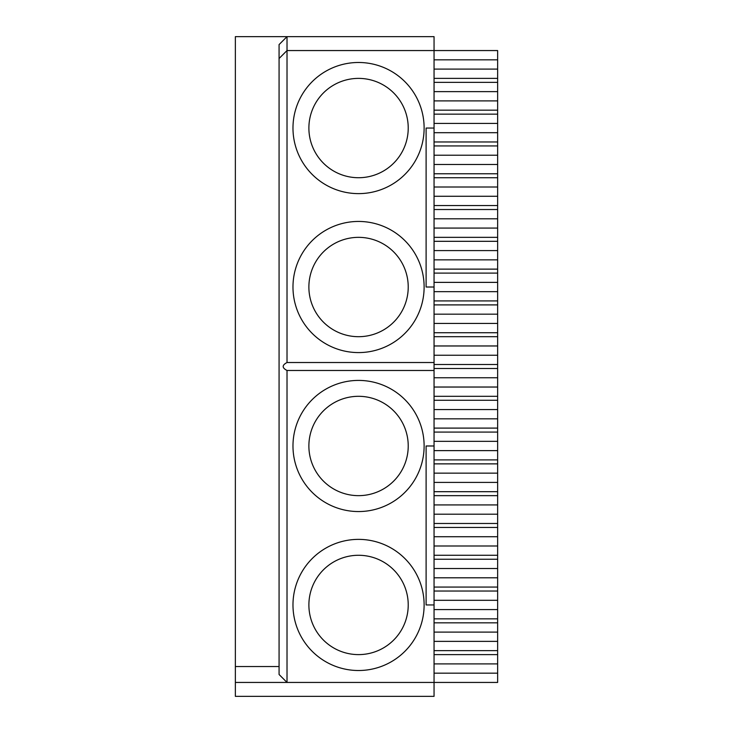 <?xml version="1.0" encoding="UTF-8"?>
<svg xmlns="http://www.w3.org/2000/svg" width="733" height="733" viewBox="0 0 733 733"><rect width="100%" height="100%" fill="white"/><g stroke="black" fill="none" stroke-linecap="round" stroke-linejoin="round"><path stroke-width="1.1" d="M235.357 682.441L434.055 682.441L434.055 696.35L235.357 696.35L235.357 36.65L287.015 36.65L279.071 44.594L279.071 58.512L287.015 50.559L497.643 50.559L497.643 682.441L434.055 682.441L434.055 445.985L426.111 445.985L426.111 604.945L434.055 604.945M279.071 666.544L235.357 666.544M434.055 362.523L434.055 36.65L287.015 36.65L287.015 362.523L434.055 362.523L434.055 445.985M287.015 362.523C281.912 365.171 281.912 367.829 287.015 370.477L287.015 682.441L279.071 674.488L279.071 58.512M434.055 673.169L497.643 673.169M434.055 663.896L497.643 663.896M434.055 654.624L497.643 654.624M434.055 650.647L497.643 650.647M434.055 641.375L497.643 641.375M434.055 632.103L497.643 632.103M434.055 622.83L497.643 622.83M434.055 618.854L497.643 618.854M434.055 609.581L497.643 609.581M434.055 600.309L497.643 600.309M434.055 591.036L497.643 591.036M434.055 587.06L497.643 587.06M434.055 577.787L497.643 577.787M434.055 568.515L497.643 568.515M434.055 559.242L497.643 559.242M434.055 555.266L497.643 555.266M434.055 545.993L497.643 545.993M434.055 536.721L497.643 536.721M434.055 527.448L497.643 527.448M434.055 523.481L497.643 523.481M434.055 514.2L497.643 514.2M434.055 504.927L497.643 504.927M434.055 495.655L497.643 495.655M434.055 491.687L497.643 491.687M434.055 482.415L497.643 482.415M434.055 473.142L497.643 473.142M434.055 463.87L497.643 463.87M434.055 459.893L497.643 459.893M434.055 450.621L497.643 450.621M434.055 441.348L497.643 441.348M434.055 432.076L497.643 432.076M434.055 428.099L497.643 428.099M434.055 418.827L497.643 418.827M434.055 409.555L497.643 409.555M434.055 400.282L497.643 400.282M434.055 396.306L497.643 396.306M434.055 387.033L497.643 387.033M434.055 377.761L497.643 377.761M434.055 368.488L497.643 368.488M434.055 364.512L497.643 364.512M434.055 355.239L497.643 355.239M434.055 345.967L497.643 345.967M434.055 336.694L497.643 336.694M434.055 332.718L497.643 332.718M434.055 323.445L497.643 323.445M434.055 314.173L497.643 314.173M434.055 304.901L497.643 304.901M434.055 300.924L497.643 300.924M434.055 291.652L497.643 291.652M434.055 282.379L497.643 282.379M434.055 273.107L497.643 273.107M434.055 269.13L497.643 269.13M434.055 259.858L497.643 259.858M434.055 250.585L497.643 250.585M434.055 241.313L497.643 241.313M434.055 237.345L497.643 237.345M434.055 228.073L497.643 228.073M434.055 218.8L497.643 218.8M434.055 209.519L497.643 209.519M434.055 205.552L497.643 205.552M434.055 196.279L497.643 196.279M434.055 187.007L497.643 187.007M434.055 177.734L497.643 177.734M434.055 173.758L497.643 173.758M434.055 164.485L497.643 164.485M434.055 155.213L497.643 155.213M434.055 145.94L497.643 145.94M434.055 141.964L497.643 141.964M434.055 132.691L497.643 132.691M434.055 123.419L497.643 123.419M434.055 114.146L497.643 114.146M434.055 110.17L497.643 110.17M434.055 100.897L497.643 100.897M434.055 91.625L497.643 91.625M434.055 82.353L497.643 82.353M434.055 78.376L497.643 78.376M434.055 69.104L497.643 69.104M434.055 59.831L497.643 59.831M434.055 128.055L426.111 128.055L426.111 287.015L434.055 287.015M424.123 287.015A65.576 65.576 0 0 1 325.764 343.804A65.576 65.576 0 0 1 325.764 230.226A65.576 65.576 0 0 1 424.123 287.015M424.123 128.055A65.576 65.576 0 0 1 325.764 184.844A65.576 65.576 0 0 1 325.764 71.266A65.576 65.576 0 0 1 424.123 128.055M287.015 370.477L434.055 370.477M424.123 604.945A65.576 65.576 0 0 0 325.764 548.156A65.576 65.576 0 0 0 325.764 661.734A65.576 65.576 0 0 0 424.123 604.945M424.123 445.985A65.576 65.576 0 0 0 325.764 389.196A65.576 65.576 0 0 0 325.764 502.774A65.576 65.576 0 0 0 424.123 445.985M408.226 604.945A49.679 49.679 0 0 0 333.717 561.927A49.679 49.679 0 0 0 333.717 647.963A49.679 49.679 0 0 0 408.226 604.945M408.226 128.055A49.679 49.679 0 0 1 333.717 171.073A49.679 49.679 0 0 1 333.717 85.037A49.679 49.679 0 0 1 408.226 128.055M408.226 287.015A49.679 49.679 0 0 1 333.717 330.042A49.679 49.679 0 0 1 333.717 243.997A49.679 49.679 0 0 1 408.226 287.015M408.226 445.985A49.679 49.679 0 0 0 333.717 402.958A49.679 49.679 0 0 0 333.717 489.003A49.679 49.679 0 0 0 408.226 445.985"/></g></svg>
